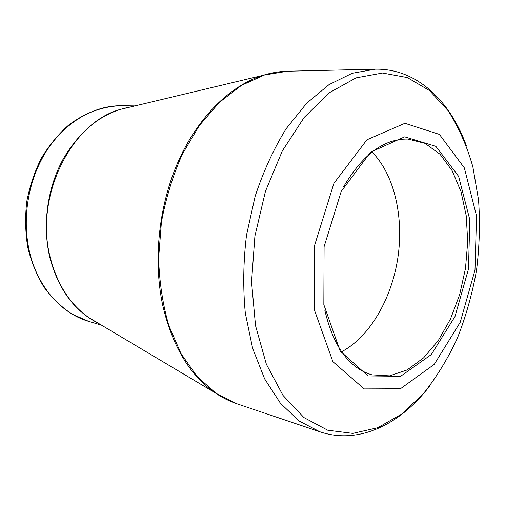 <?xml version="1.0" encoding="UTF-8"?>
<svg xmlns="http://www.w3.org/2000/svg" width="505" height="505" viewBox="0 0 505 505"><rect width="100%" height="100%" fill="white"/><g stroke="black" fill="none" stroke-linecap="round" stroke-linejoin="round"><path stroke-width="0.76" d="M323.844 304.666L324.09 246.711L341.222 191.382L370.62 152.144L404.694 136.842L435.878 146.368L458.622 176.352L469.839 219.827L468.47 269.096L455.018 316.502L431.302 354.573L400.623 376.282L368.025 375.922L340.117 351L323.844 304.666M314.464 310.114L332.883 361.656L364.187 388.919L400.415 388.768L434.243 364.376L460.251 322.253L474.99 270.106L476.55 215.925L464.36 167.9L439.413 134.406L404.922 123.296L366.92 139.797L333.912 183.347L314.64 245.247L314.464 310.114M341.557 351.783C369.729 336.867 391.514 299.124 397.807 258.156C404.006 217.169 394.449 174.648 372.002 152.018M324.784 310.045C333.319 346.556 349.056 368.164 372.002 374.862L389.595 375.859L407.125 369.944L423.626 357.849L438.29 340.534L450.466 319.084L459.657 294.661L465.49 268.471L467.725 241.725L466.222 215.679L460.989 191.572L452.152 170.677L440 154.214L425.033 143.351L407.945 139.058C384.046 138.616 362.584 154.555 343.558 186.869M255.53 325.656L266.362 364.238L282.97 395.371L303.953 417.578L327.739 430.222L352.812 433.391L377.809 427.703L401.576 414.144L423.203 393.875C436.358 377.513 447.746 358.941 457.372 338.18C465.875 316.534 472.251 293.942 476.512 270.396C479.498 246.655 480.179 223.185 478.557 199.98L472.85 166.757C466.866 145.8 458.616 127.115 448.105 110.683L429.509 90.572L407.383 77.593L382.537 73.023L356.076 77.871L329.424 92.686L304.256 117.33L282.371 150.818L265.46 191.288L254.911 236.056L251.547 281.935L255.53 325.656M375.202 69.191L287.547 71.218L264.532 74.986L241.459 85.389L219.353 102.395L199.298 125.594L182.355 154.158C172.874 175.475 165.899 198.13 161.423 222.124L158.614 258.2C159.353 282.074 162.755 304.528 168.821 325.561L181.055 353.683L197.089 376.503L216.014 393.307L236.864 403.76L319.936 431.8L299.238 421.082L280.477 403.337L264.633 378.87L252.645 348.418L245.316 313.176C242.88 287.8 243.284 261.773 246.516 235.096L255.158 196.243C263.383 171.359 273.71 148.861 286.127 128.75L306.636 103.247L329.052 84.613L352.25 73.263L375.202 69.191C416.562 68.251 450.056 100.703 466.336 145.642M130.366 107.01L120.758 109.301C71.211 122.071 33.778 197.291 50.45 258.276C57.475 284.889 70.328 304.704 88.994 317.714L97.478 322.764M223.298 397.839L214.404 392.36C189.312 374.666 172.047 345.477 162.616 304.799C152.964 259.134 158.999 204.355 178.745 160.356C198.616 116.403 230.551 85.616 262.707 75.409L272.826 72.827M88.886 321.439L72.12 314.148C61.566 307.204 52.211 298.247 44.068 287.288C36.814 275.332 31.386 262.076 27.775 247.513C25.338 232.464 24.997 217.163 26.752 201.596C29.713 186.219 34.599 171.713 41.41 158.078C49.193 145.251 58.328 134.216 68.806 124.962C85.212 112.583 103.569 106.063 121.768 105.722C94.391 105.299 65.271 121.819 46.542 150.919C27.908 180.051 21.45 219.953 29.959 253.63C38.532 288.166 62.02 313.769 88.886 321.439L101.518 325.169M97.837 322.979C74.475 311.08 58.523 289.466 49.982 258.131C42.13 226.139 47.079 188.504 63.037 159.309C80.712 129.305 103.285 111.845 130.763 106.915M90.9 318.851L90.572 318.775M122.582 108.764L122.917 108.79M97.44 322.739L214.404 392.36C221.6 397.334 229.087 401.134 236.864 403.76M130.315 107.022L262.707 75.409C271.065 72.802 279.341 71.401 287.547 71.218M121.768 105.722L134.936 105.917M319.936 431.8C359.143 445.025 400.793 424.017 429.717 385.965"/></g></svg>
